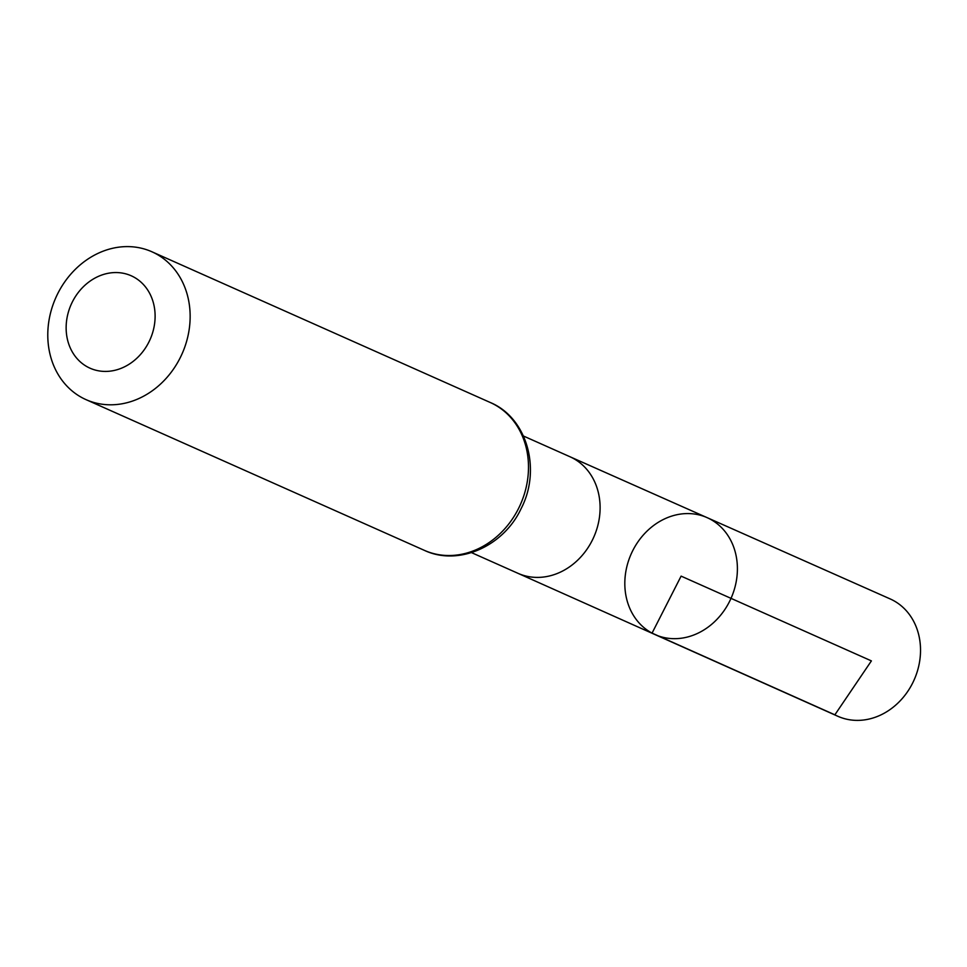 <?xml version="1.0" encoding="UTF-8"?>
<svg xmlns="http://www.w3.org/2000/svg" width="967" height="967" viewBox="0 0 967 967"><rect width="100%" height="100%" fill="white"/><g stroke="black" fill="none" stroke-linecap="round" stroke-linejoin="round"><path stroke-width="1.45" d="M707.107 517.635A64.003 54.636 114 0 1 731.016 598.355A64.003 54.636 114 0 1 655.01 634.57A64.003 54.636 114 0 1 652.06 633.119A64.003 54.636 114 0 1 632.007 552.145A64.003 54.636 114 0 1 707.107 517.635A64.003 54.636 114 0 1 731.016 598.355A64.003 54.636 114 0 1 655.01 634.57L837.833 716.269A64.245 54.841 114 0 0 913.283 681.735A64.245 54.841 114 0 0 893.17 600.386A64.245 54.841 114 0 0 890.111 598.899L569.926 456.726A63.822 54.478 -66 0 0 569.901 456.714L523.473 436.032M87.671 367.037A50.586 43.177 114 0 1 89.097 281.832A50.586 43.177 114 0 1 155.107 317.091A50.586 43.177 114 0 1 87.671 367.037M82.243 397.788A80.938 69.08 114 0 1 56.896 295.346A80.938 69.08 114 0 1 151.904 251.771A80.938 69.08 114 0 1 182.074 353.813A80.938 69.08 114 0 1 86.027 399.637A80.938 69.08 114 0 1 82.243 397.788M871.4 660.896L681.106 576.127L652.06 633.119L834.872 714.818L871.4 660.896M655.01 634.57L517.974 573.322A63.822 54.478 -66 0 0 518.01 573.334A63.822 54.478 -66 0 0 592.928 538.97A63.822 54.478 -66 0 0 572.935 458.201A63.822 54.478 -66 0 0 569.95 456.738M490.245 402.49A80.938 69.08 114 0 1 520.415 504.532A80.938 69.08 114 0 1 424.368 550.356C458.455 566.517 503.553 546.307 521.032 508.787C541.508 469.829 527.329 417.841 490.245 402.49L151.904 251.771M518.01 573.334L471.521 552.628M86.027 399.637L424.368 550.356"/></g></svg>
